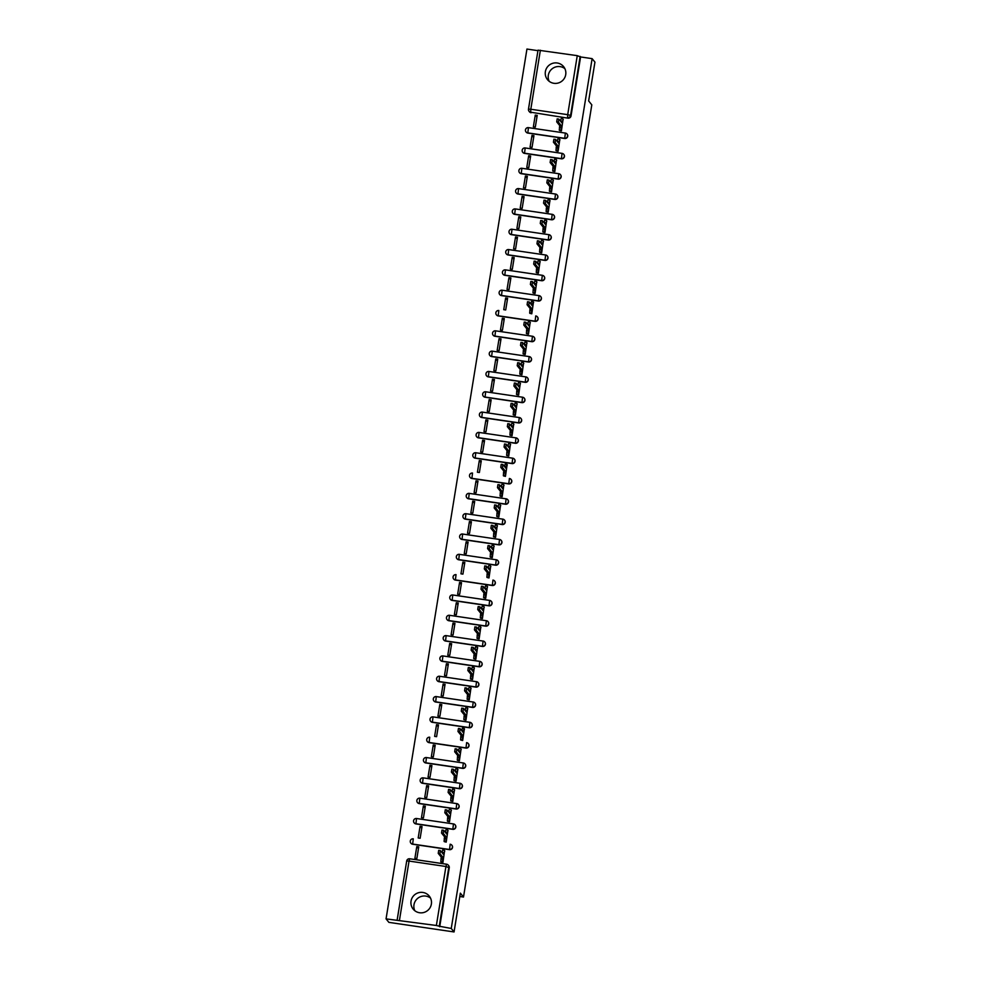 <?xml version="1.0" encoding="UTF-8"?>
<svg xmlns="http://www.w3.org/2000/svg" width="981" height="981" viewBox="0 0 981 981"><rect width="100%" height="100%" fill="white"/><g stroke="black" fill="none" stroke-linecap="round" stroke-linejoin="round"><path stroke-width="1.47" d="M526.098 132.03A2.661 2.612 -38.9 0 0 527.815 133.06L564.713 138.493A2.661 2.612 -38.9 0 0 567.116 134.115M522.812 152.349A2.661 2.612 -38.9 0 0 524.528 153.379L561.414 158.812A2.661 2.612 -38.9 0 0 563.83 154.434M519.513 172.668A2.661 2.612 -38.9 0 0 521.23 173.698L558.128 179.131A2.661 2.612 -38.9 0 0 560.543 174.753M516.227 192.987A2.661 2.612 -38.9 0 0 517.943 194.017L554.841 199.45A2.661 2.612 -38.9 0 0 557.245 195.072M512.928 213.306A2.661 2.612 -38.9 0 0 514.657 214.336L551.543 219.769A2.661 2.612 -38.9 0 0 553.958 215.391M509.642 233.625A2.661 2.612 -38.9 0 0 511.359 234.655L548.256 240.087A2.661 2.612 -38.9 0 0 550.66 235.722M506.355 253.944A2.661 2.612 -38.9 0 0 508.072 254.974L544.97 260.406A2.661 2.612 -38.9 0 0 547.373 256.041M503.057 274.263A2.661 2.612 -38.9 0 0 504.786 275.293L541.671 280.725A2.661 2.612 -38.9 0 0 544.087 276.36M499.77 294.582A2.661 2.612 -38.9 0 0 501.487 295.612L538.385 301.044A2.661 2.612 -38.9 0 0 540.789 296.679M496.484 314.901A2.661 2.612 -38.9 0 0 498.201 315.931L535.086 321.363A2.661 2.612 -38.9 0 0 537.502 316.998M493.185 335.22A2.661 2.612 -38.9 0 0 494.902 336.25L531.8 341.682A2.661 2.612 -38.9 0 0 534.204 337.317M489.899 355.539A2.661 2.612 -38.9 0 0 491.616 356.569L528.514 362.001A2.661 2.612 -38.9 0 0 530.917 357.636M486.601 375.858A2.661 2.612 -38.9 0 0 488.33 376.888L525.215 382.32A2.661 2.612 -38.9 0 0 527.631 377.955M483.314 396.177A2.661 2.612 -38.9 0 0 485.031 397.207L521.929 402.639A2.661 2.612 -38.9 0 0 524.332 398.274M480.028 416.496A2.661 2.612 -38.9 0 0 481.745 417.526L518.642 422.958A2.661 2.612 -38.9 0 0 521.046 418.593M476.729 436.815A2.661 2.612 -38.9 0 0 478.458 437.845L515.344 443.277A2.661 2.612 -38.9 0 0 517.76 438.912M473.443 457.134A2.661 2.612 -38.9 0 0 475.16 458.164L512.057 463.596A2.661 2.612 -38.9 0 0 514.461 459.231M470.144 477.453A2.661 2.612 -38.9 0 0 471.873 478.495L508.759 483.915A2.661 2.612 -38.9 0 0 511.175 479.55M466.858 497.772A2.661 2.612 -38.9 0 0 468.575 498.814L505.473 504.234A2.661 2.612 -38.9 0 0 507.876 499.869M463.572 518.091A2.661 2.612 -38.9 0 0 465.288 519.133L502.186 524.553A2.661 2.612 -38.9 0 0 504.59 520.188M460.273 538.41A2.661 2.612 -38.9 0 0 462.002 539.452L498.888 544.872A2.661 2.612 -38.9 0 0 501.303 540.506M456.987 558.729A2.661 2.612 -38.9 0 0 458.703 559.771L495.601 565.191A2.661 2.612 -38.9 0 0 498.005 560.825M453.7 579.048A2.661 2.612 -38.9 0 0 455.417 580.09L492.303 585.51A2.661 2.612 -38.9 0 0 494.718 581.144M450.402 599.366A2.661 2.612 -38.9 0 0 452.118 600.409L489.016 605.829A2.661 2.612 -38.9 0 0 491.432 601.463M447.115 619.685A2.661 2.612 -38.9 0 0 448.832 620.728L485.73 626.148A2.661 2.612 -38.9 0 0 488.133 621.782M443.817 640.004A2.661 2.612 -38.9 0 0 445.546 641.047L482.431 646.467A2.661 2.612 -38.9 0 0 484.847 642.101M440.53 660.323A2.661 2.612 -38.9 0 0 442.247 661.366L479.145 666.786A2.661 2.612 -38.9 0 0 481.548 662.42M437.244 680.655A2.661 2.612 -38.9 0 0 438.961 681.685L475.859 687.117A2.661 2.612 -38.9 0 0 478.262 682.739M433.945 700.974A2.661 2.612 -38.9 0 0 435.674 702.004L472.56 707.436A2.661 2.612 -38.9 0 0 474.976 703.058M430.659 721.293A2.661 2.612 -38.9 0 0 432.376 722.323L469.274 727.755A2.661 2.612 -38.9 0 0 471.677 723.377M427.373 741.611A2.661 2.612 -38.9 0 0 429.089 742.642L465.975 748.074A2.661 2.612 -38.9 0 0 468.391 743.696M424.074 761.93A2.661 2.612 -38.9 0 0 425.791 762.96L462.689 768.393A2.661 2.612 -38.9 0 0 465.092 764.015M420.788 782.249A2.661 2.612 -38.9 0 0 422.504 783.279L459.402 788.712A2.661 2.612 -38.9 0 0 461.806 784.334M417.489 802.568A2.661 2.612 -38.9 0 0 419.218 803.598L456.104 809.031A2.661 2.612 -38.9 0 0 458.519 804.653M414.203 822.887A2.661 2.612 -38.9 0 0 415.919 823.917L452.817 829.35A2.661 2.612 -38.9 0 0 455.221 824.984M410.916 843.206A2.661 2.612 -38.9 0 0 412.633 844.236L449.531 849.669A2.661 2.612 -38.9 0 0 451.934 845.303M411.039 901.098A10.362 10.215 -38.9 0 0 423.804 912.489A10.362 10.215 -38.9 0 0 429.261 896.082A10.362 10.215 -38.9 0 0 411.039 901.098M430.512 898.081A10.362 10.215 -38.9 0 0 414.828 910.748M545.375 71.65A10.362 10.215 -38.9 0 0 558.152 83.042A10.362 10.215 -38.9 0 0 563.609 66.634A10.362 10.215 -38.9 0 0 545.375 71.65M564.86 68.633A10.362 10.215 -38.9 0 0 549.164 81.3M537.944 50.669L526.944 49.05L386.06 918.878L436.373 925.488L445.938 866.493L409.04 861.06L399.488 920.068M454.056 931.95L451.248 928.467L592.119 58.639L594.94 62.122L588.649 100.945L591.801 104.844L463.498 897.039L460.347 893.139L454.056 931.95L388.881 922.361L386.06 918.878M528.501 109.136L538.029 50.166L577.257 55.659L580.593 56.947L571.028 115.942A2.661 2.612 141.1 0 1 567.999 118.174L530.672 112.202A2.661 2.612 141.1 0 1 528.489 109.21L528.465 109.173A2.661 2.661 0 0 0 529.029 111.258L529.458 111.809A2.661 2.612 -38.9 0 0 531.113 112.741M580.593 56.947L592.119 58.639M439.709 926.763L449.261 867.768L445.938 866.493L446.637 864.236A2.661 2.612 141.1 0 1 448.82 867.216L439.267 926.223L451.248 928.467M439.267 926.223L436.373 925.488M440.996 861.956L442.921 862.434L444.614 850.674M416.79 846.578L414.889 858.301L416.851 858.596L418.74 846.873L416.79 846.578L418.458 848.651M420.076 826.26L418.188 837.982L420.138 838.277L422.038 826.554L420.076 826.26L421.744 828.332M444.283 841.637L446.208 842.115L447.912 830.355M423.375 805.941L421.474 817.663L423.424 817.958L425.325 806.235L423.375 805.941L425.043 808.013M447.581 821.318L449.506 821.796L451.199 810.036M426.661 785.622L424.761 797.345L426.723 797.639L428.623 785.916L426.661 785.622L428.329 787.694M450.868 800.999L452.793 801.477L454.485 789.717M429.96 765.303L428.059 777.026L430.009 777.32L431.91 765.597L429.96 765.303L431.615 767.375M454.154 780.68L456.079 781.158L457.784 769.398M433.246 744.984L431.346 756.707L433.308 757.001L435.196 745.278L433.246 744.984L434.914 747.056M457.453 760.361L459.378 760.827L461.07 749.079M436.533 724.665L434.632 736.388L436.594 736.682L438.495 724.959L436.533 724.665L438.2 726.737M460.739 740.042L462.664 740.508L464.369 728.76M439.831 704.346L437.931 716.069L439.88 716.363L441.781 704.64L439.831 704.346L441.499 706.418M464.025 719.723L465.963 720.189L467.655 708.441M443.118 684.027L441.217 695.75L443.179 696.044L445.067 684.321L443.118 684.027L444.785 686.099M467.324 699.404L469.249 699.87L470.941 688.122M446.404 663.708L444.516 675.431L446.465 675.725L448.366 664.002L446.404 663.708L448.072 665.78M470.61 679.085L472.535 679.551L474.24 667.803M449.703 643.389L447.802 655.112L449.752 655.406L451.652 643.683L449.703 643.389L451.37 645.449M473.909 658.766L475.834 659.232L477.526 647.485M452.989 623.07L451.088 634.793L453.05 635.075L454.951 623.352L452.989 623.07L454.657 625.13M477.195 638.447L479.12 638.913L480.813 627.166M456.288 602.751L454.387 614.474L456.337 614.756L458.237 603.033L456.288 602.751L457.955 604.811M480.482 618.128L482.407 618.594L484.111 606.847M459.574 582.432L457.673 594.155L459.635 594.437L461.524 582.714L459.574 582.432L461.242 584.492M483.78 597.809L485.705 598.275L487.398 586.528M462.86 562.113L460.96 573.836L462.922 574.118L464.822 562.395L462.86 562.113L464.528 564.173M487.067 577.49L488.992 577.956L490.696 566.209M466.159 541.794L464.258 553.517L466.208 553.799L468.109 542.076L466.159 541.794L467.827 543.854M490.365 557.171L492.29 557.637L493.983 545.89M469.445 521.475L467.545 533.198L469.507 533.48L471.407 521.757L469.445 521.475L471.113 523.535M493.651 536.852L495.577 537.318L497.269 525.571M472.732 501.156L470.843 512.879L472.793 513.161L474.694 501.438L472.732 501.156L474.399 503.216M496.938 516.533L498.863 516.999L500.568 505.252M476.03 480.837L474.13 492.56L476.079 492.842L477.98 481.119L476.03 480.837L477.698 482.897M500.236 496.214L502.162 496.68L503.854 484.933M479.317 460.518L477.416 472.241L479.378 472.523L481.279 460.8L479.317 460.518L480.984 462.578M503.523 475.895L505.448 476.361L507.14 464.614M482.615 440.199L480.715 451.922L482.664 452.204L484.565 440.481L482.615 440.199L484.283 442.259M506.809 455.576L508.734 456.042L510.439 444.295M485.902 419.88L484.001 431.603L485.963 431.885L487.851 420.162L485.902 419.88L487.569 421.94M510.108 435.257L512.033 435.723L513.725 423.976M489.188 399.561L487.299 411.284L489.249 411.566L491.15 399.843L489.188 399.561L490.856 401.621M513.394 414.926L515.319 415.404L517.024 403.657M492.487 379.242L490.586 390.965L492.536 391.247L494.436 379.524L492.487 379.242L494.154 381.302M516.693 394.607L518.618 395.085L520.31 383.326M495.773 358.923L493.872 370.646L495.834 370.928L497.735 359.205L495.773 358.923L497.441 360.983M519.979 374.288L521.904 374.767L523.596 363.007M499.071 338.604L497.171 350.327L499.121 350.609L501.021 338.886L499.071 338.604L500.727 340.665M523.265 353.969L525.191 354.448L526.895 342.688M502.358 318.285L500.457 330.008L502.419 330.29L504.308 318.567L502.358 318.285L504.026 320.346M526.564 333.65L528.489 334.129L530.181 322.369M505.644 297.954L503.744 309.677L505.705 309.971L507.606 298.249L505.644 297.954L507.312 300.027M529.85 313.331L531.776 313.81L533.48 302.05M508.943 277.635L507.042 289.358L508.992 289.653L510.893 277.93L508.943 277.635L510.611 279.708M533.137 293.012L535.074 293.491L536.766 281.731M512.229 257.316L510.328 269.039L512.29 269.334L514.191 257.611L512.229 257.316L513.897 259.389M536.435 272.693L538.361 273.172L540.053 261.412M515.515 236.997L513.627 248.72L515.577 249.015L517.478 237.292L515.515 236.997L517.183 239.07M539.722 252.375L541.647 252.853L543.351 241.093M518.814 216.678L516.913 228.401L518.863 228.696L520.764 216.973L518.814 216.678L520.482 218.751M543.02 232.056L544.946 232.534L546.638 220.774M522.1 196.359L520.2 208.082L522.162 208.377L524.062 196.654L522.1 196.359L523.768 198.432M546.307 211.737L548.232 212.215L549.924 200.455M525.399 176.04L523.498 187.763L525.448 188.058L527.349 176.335L525.399 176.04L527.067 178.113M549.593 191.418L551.518 191.896L553.223 180.136M528.685 155.721L526.785 167.444L528.747 167.739L530.635 156.016L528.685 155.721L530.353 157.794M552.892 171.099L554.817 171.565L556.509 159.817M531.972 135.403L530.071 147.125L532.033 147.42L533.934 135.697L531.972 135.403L533.639 137.475M556.178 150.78L558.103 151.246L559.808 139.498M535.27 115.084L533.37 126.807L535.319 127.101L537.22 115.378L535.27 115.084L536.938 117.156M559.477 130.461L561.402 130.927L563.094 119.179M459.795 896.499L463.498 897.039M449.261 867.768A2.661 2.612 -38.9 0 0 448.722 865.708L448.28 865.168A2.661 2.661 0 0 0 446.6 864.212L409.715 858.78L446.563 864.224M444.785 850.895L443.4 854.328L440.395 850.613L439.929 853.629L442.921 857.333L442.505 861.98L440.812 861.723L441.217 857.075L438.237 853.372L438.691 850.368L440.371 850.625M441.953 852.538L442.652 850.11L444.307 850.38M442.921 857.333L441.217 857.075M448.084 830.576L446.698 834.009L443.682 830.294L443.216 833.31L446.208 837.014L445.791 841.661L444.099 841.404L444.516 836.756L441.524 833.053L441.99 830.049L443.657 830.306L441.99 830.049M445.251 832.219L445.938 829.791L447.594 830.061M447.667 830.061L445.938 829.791M446.208 837.014L444.516 836.756M451.37 810.257L449.985 813.69L446.968 809.975L446.514 812.991L449.494 816.695L449.09 821.342L447.385 821.085L447.802 816.437L444.81 812.734L445.276 809.73L446.956 809.987L445.276 809.73M448.538 811.9L449.237 809.472L450.892 809.73M450.966 809.742L449.237 809.472M449.494 816.695L447.802 816.437M454.657 789.938L453.271 793.371L450.267 789.656L449.801 792.673L452.793 796.376L452.376 801.023L450.684 800.766L451.101 796.118L448.109 792.415L448.575 789.411L450.242 789.668M451.824 791.581L452.523 789.153L454.178 789.411L452.523 789.153M452.793 796.376L451.101 796.118M457.955 769.619L456.57 773.053L453.553 769.337L453.087 772.354L456.079 776.057L455.662 780.704L453.97 780.447L454.387 775.799L451.395 772.096L451.861 769.092L453.529 769.349L451.861 769.092M455.123 771.262L455.809 768.834L457.465 769.092M456.079 776.057L454.387 775.799M461.242 749.288L459.856 752.734L456.852 749.018L456.386 752.035L459.378 755.738L458.961 760.385L457.269 760.128L457.673 755.48L454.681 751.777L455.147 748.773L456.827 749.03M458.409 750.943L459.108 748.515L460.763 748.773M459.378 755.738L457.673 755.48M464.54 728.969L464.087 728.442L463.142 732.415L460.138 728.699L459.672 731.716L462.664 735.419L462.247 740.066L460.555 739.809L460.972 735.161L457.98 731.458L458.446 728.454L460.114 728.711M461.708 730.624L462.394 728.196L464.05 728.454L462.394 728.196M462.664 735.419L460.972 735.161M467.827 708.65L466.441 712.096L463.424 708.38L462.958 711.384L465.95 715.088L465.546 719.747L463.841 719.49L464.258 714.842L461.266 711.139L461.732 708.135L463.4 708.392L461.732 708.135M464.994 710.305L465.693 707.877L467.336 708.135M465.95 715.088L464.258 714.842M471.113 688.331L469.727 691.777L466.723 688.061L466.257 691.065L469.249 694.769L468.832 699.428L467.14 699.171L467.545 694.523L464.565 690.82L465.031 687.816L466.698 688.073L465.031 687.816M468.28 689.986L468.979 687.558L470.635 687.816M470.708 687.828L468.979 687.558M469.249 694.769L467.545 694.523M474.412 668.012L473.026 671.458L470.009 667.742L469.543 670.746L472.535 674.45L472.119 679.097L470.426 678.852L470.843 674.205L467.851 670.501L468.317 667.497L469.985 667.754M471.579 669.667L472.266 667.239L473.921 667.497L472.266 667.239M472.535 674.45L470.843 674.205M477.698 647.693L476.312 651.139L473.296 647.423L472.842 650.428L475.822 654.131L475.417 658.778L473.713 658.533L474.13 653.886L471.138 650.182L471.603 647.178L473.283 647.435M474.865 649.348L475.564 646.92L477.22 647.178M475.822 654.131L474.13 653.886M480.984 627.374L479.599 630.82L476.594 627.104L476.128 630.109L479.12 633.812L478.703 638.459L477.011 638.214L477.428 633.567L474.436 629.863L474.902 626.859L476.57 627.117L474.902 626.859M478.152 629.029L478.851 626.601L480.506 626.859M480.58 626.871L478.851 626.601M479.12 633.812L477.428 633.567M484.283 607.055L482.897 610.501L479.881 606.785L479.415 609.79L482.407 613.493L481.99 618.14L480.298 617.895L480.715 613.248L477.722 609.544L478.188 606.54L479.856 606.785M481.45 608.711L482.137 606.283L483.792 606.54M482.407 613.493L480.715 613.248M487.569 586.736L486.184 590.182L483.179 586.466L482.713 589.471L485.705 593.174L485.288 597.821L483.596 597.576L484.001 592.929L481.009 589.225L481.475 586.221L483.155 586.466M484.737 588.392L485.436 585.964L487.091 586.221M485.705 593.174L484.001 592.929M490.868 566.417L489.47 569.863L486.466 566.147L486 569.152L488.992 572.855L488.575 577.502L486.883 577.257L487.299 572.61L484.307 568.906L484.773 565.902L486.441 566.147L484.773 565.902M488.035 568.073L488.722 565.645L490.377 565.902M490.451 565.914L488.722 565.645M488.992 572.855L487.299 572.61M494.154 546.098L492.769 549.544L489.752 545.828L489.286 548.833L492.278 552.536L491.873 557.183L490.169 556.938L490.586 552.291L487.594 548.587L488.06 545.571L489.727 545.828M491.322 547.754L492.021 545.326L493.676 545.583L492.021 545.326M492.278 552.536L490.586 552.291M497.441 525.779L496.055 529.225L493.051 525.509L492.585 528.514L495.577 532.217L495.16 536.865L493.468 536.619L493.872 531.972L490.892 528.269L491.358 525.252L493.026 525.509M494.608 527.435L495.307 525.007L496.962 525.264M495.577 532.217L493.872 531.972M500.739 505.46L499.354 508.906L496.337 505.19L495.871 508.195L498.863 511.898L498.446 516.546L496.754 516.3L497.171 511.653L494.179 507.95L494.645 504.933L496.312 505.19L494.645 504.933M497.907 507.116L498.593 504.688L500.249 504.945M498.863 511.898L497.171 511.653M504.026 485.141L502.64 488.587L499.636 484.872L499.17 487.876L502.149 491.579L501.745 496.227L500.052 495.981L500.457 491.334L497.465 487.631L497.931 484.614L499.611 484.872L497.931 484.614M501.193 486.797L501.892 484.369L503.547 484.626L501.892 484.369M502.149 491.579L500.457 491.334M507.324 464.822L506.87 464.295L505.926 468.268L502.922 464.553L502.456 467.557L505.448 471.26L505.031 475.908L503.339 475.662L503.756 471.015L500.764 467.312L501.23 464.295L502.897 464.553M504.492 466.478L505.178 464.05L506.834 464.307M505.448 471.26L503.756 471.015M510.611 444.503L509.225 447.949L506.208 444.234L505.742 447.238L508.734 450.941L508.33 455.589L506.625 455.343L507.042 450.696L504.05 446.993L504.516 443.976L506.184 444.234L504.516 443.976M507.778 446.159L508.477 443.731L510.12 443.988M508.734 450.941L507.042 450.696M513.897 424.184L512.511 427.63L509.507 423.915L509.041 426.919L512.033 430.622L511.616 435.27L509.924 435.024L510.328 430.377L507.349 426.674L507.802 423.657L509.482 423.915L507.802 423.657M511.064 425.84L511.763 423.412L513.419 423.669L511.763 423.412M512.033 430.622L510.328 430.377M517.195 403.865L515.81 407.311L512.793 403.596L512.327 406.6L515.319 410.303L514.902 414.951L513.21 414.705L513.627 410.058L510.635 406.355L511.101 403.338L512.769 403.596M514.363 405.521L515.05 403.081L516.705 403.35M515.319 410.303L513.627 410.058M520.482 383.546L519.096 386.992L516.08 383.277L515.626 386.281L518.606 389.984L518.201 394.632L516.496 394.387L516.913 389.739L513.921 386.036L514.387 383.019L516.067 383.277L514.387 383.019M517.649 385.202L518.348 382.762L520.004 383.031M520.077 383.044L518.348 382.762M518.606 389.984L516.913 389.739M523.768 363.228L522.383 366.673L519.378 362.958L518.912 365.962L521.904 369.665L521.487 374.313L519.795 374.068L520.212 369.42L517.22 365.717L517.686 362.7L519.354 362.958L517.686 362.7M520.936 364.883L521.634 362.443L523.29 362.712L521.634 362.443M521.904 369.665L520.212 369.42M527.067 342.909L525.681 346.354L522.665 342.627L522.199 345.643L525.191 349.346L524.774 353.994L523.081 353.749L523.498 349.101L520.506 345.398L520.972 342.381L522.64 342.639M524.234 344.564L524.921 342.124L526.576 342.394M525.191 349.346L523.498 349.101M530.353 322.59L528.967 326.035L525.963 322.308L525.497 325.324L528.489 329.027L528.072 333.675L526.38 333.43L526.785 328.77L523.793 325.067L524.259 322.062L525.939 322.32L524.259 322.062M527.52 324.245L528.219 321.805L529.875 322.075M529.948 322.087L528.219 321.805M528.489 329.027L526.785 328.77M533.652 302.271L533.198 301.743L532.254 305.704L529.25 301.989L528.784 305.005L531.776 308.708L531.359 313.356L529.666 313.111L530.083 308.451L527.091 304.748L527.557 301.743L529.225 302.001M530.819 303.926L531.506 301.486L533.161 301.756M531.776 308.708L530.083 308.451M536.938 281.952L535.552 285.385L532.536 281.67L532.07 284.686L535.062 288.389L534.657 293.037L532.953 292.792L533.37 288.132L530.378 284.429L530.844 281.424L532.511 281.682M534.105 283.595L534.804 281.167L536.448 281.437M535.062 288.389L533.37 288.132M540.224 261.633L538.839 265.066L535.834 261.351L535.368 264.367L538.361 268.071L537.944 272.718L536.251 272.46L536.656 267.813L533.676 264.11L534.142 261.105L535.81 261.363L534.142 261.105M537.392 263.276L538.091 260.848L539.746 261.118M539.82 261.118L538.091 260.848M538.361 268.071L536.656 267.813M543.523 241.314L542.137 244.747L539.121 241.032L538.655 244.048L541.647 247.752L541.23 252.399L539.538 252.142L539.955 247.494L536.963 243.791L537.429 240.786L539.096 241.044L537.429 240.786M540.69 242.957L541.377 240.529L543.033 240.799M543.106 240.799L541.377 240.529M541.647 247.752L539.955 247.494M546.809 220.995L545.424 224.428L542.407 220.713L541.953 223.729L544.933 227.433L544.529 232.08L542.824 231.823L543.241 227.175L540.249 223.472L540.715 220.467L542.395 220.725M543.977 222.638L544.676 220.21L546.331 220.467L544.676 220.21M544.933 227.433L543.241 227.175M550.096 200.676L548.71 204.109L545.706 200.394L545.24 203.41L548.232 207.114L547.815 211.761L546.123 211.504L546.54 206.856L543.548 203.153L544.014 200.149L545.681 200.406M547.275 202.319L547.962 199.891L549.618 200.149M548.232 207.114L546.54 206.856M553.394 180.357L552.009 183.79L548.992 180.075L548.526 183.091L551.518 186.795L551.101 191.442L549.409 191.185L549.826 186.537L546.834 182.834L547.3 179.83L548.968 180.087L547.3 179.83M550.562 182L551.248 179.572L552.904 179.83M552.99 179.842L551.248 179.572M551.518 186.795L549.826 186.537M556.681 160.026L555.295 163.471L552.291 159.756L551.825 162.772L554.817 166.476L554.4 171.123L552.708 170.866L553.112 166.218L550.12 162.515L550.586 159.511L552.266 159.768M553.848 161.681L554.547 159.253L556.202 159.511M554.817 166.476L553.112 166.218M559.979 139.707L558.594 143.152L555.577 139.437L555.111 142.453L558.103 146.157L557.686 150.804L555.994 150.547L556.411 145.899L553.419 142.196L553.885 139.192L555.553 139.449L553.885 139.192M557.147 141.362L557.833 138.934L559.489 139.192M559.562 139.204L557.833 138.934M558.103 146.157L556.411 145.899M563.266 119.388L561.88 122.833L558.863 119.118L558.397 122.122L561.39 125.826L560.985 130.485L559.28 130.228L559.697 125.58L556.705 121.877L557.171 118.873L558.839 119.13L557.171 118.873M560.433 121.043L561.132 118.615L562.787 118.873M562.861 118.885L561.132 118.615M561.39 125.826L559.697 125.58M565.326 133.073L528.501 127.653L565.399 133.085A2.661 2.612 141.1 0 1 567.582 136.077A2.661 2.612 141.1 0 1 564.553 138.296L527.668 132.864A2.661 2.612 141.1 0 1 525.779 129.002A2.661 2.612 141.1 0 1 528.428 127.653L527.815 133.06M564.713 138.493L565.363 133.06A2.661 2.661 0 0 1 567.043 134.017L567.202 134.213M524.528 153.379L525.178 147.959L562.113 153.404A2.661 2.612 141.1 0 1 564.296 156.396A2.661 2.612 141.1 0 1 561.267 158.615L524.369 153.183A2.661 2.612 141.1 0 1 522.493 149.32A2.661 2.612 141.1 0 1 525.142 147.972M561.414 158.812L562.076 153.379L525.178 147.959A2.661 2.661 0 0 0 522.726 152.251L522.885 152.447M558.741 173.711L521.892 168.278L558.778 173.698A2.661 2.612 141.1 0 1 560.997 176.715A2.661 2.612 141.1 0 1 557.968 178.934L521.083 173.502A2.661 2.612 141.1 0 1 519.207 169.639A2.661 2.612 141.1 0 1 521.843 168.291M558.128 179.131L558.778 173.698A2.661 2.661 0 0 1 560.458 174.655L560.617 174.851M555.454 194.03L518.63 188.61L555.528 194.042A2.661 2.612 141.1 0 1 557.711 197.034A2.661 2.612 141.1 0 1 554.682 199.253L517.784 193.821A2.661 2.612 141.1 0 1 515.908 189.958A2.661 2.612 141.1 0 1 518.557 188.61L517.943 194.017M554.841 199.45L555.491 194.017A2.661 2.661 0 0 1 557.171 194.974L557.331 195.17M514.657 214.336L515.307 208.916L552.229 214.361A2.661 2.612 141.1 0 1 554.424 217.353A2.661 2.612 141.1 0 1 551.396 219.572L514.498 214.14A2.661 2.612 141.1 0 1 512.622 210.277A2.661 2.612 141.1 0 1 515.27 208.928M551.543 219.769L552.205 214.336L515.307 208.916A2.661 2.661 0 0 0 512.855 213.208L513.014 213.404M548.87 234.667L512.045 229.26L548.943 234.68A2.661 2.612 141.1 0 1 551.126 237.672A2.661 2.612 141.1 0 1 548.097 239.891L511.211 234.459A2.661 2.612 141.1 0 1 509.335 230.596A2.661 2.612 141.1 0 1 511.972 229.247M548.256 240.087L548.906 234.655A2.661 2.661 0 0 1 550.586 235.624L550.746 235.808M545.583 254.986L508.759 249.579L545.657 254.999A2.661 2.612 141.1 0 1 547.839 257.991A2.661 2.612 141.1 0 1 544.811 260.21L507.913 254.778A2.661 2.612 141.1 0 1 506.037 250.915A2.661 2.612 141.1 0 1 508.685 249.566L508.072 254.974M544.97 260.406L545.62 254.974A2.661 2.661 0 0 1 547.3 255.943L547.459 256.127M504.786 275.293L505.436 269.873L542.358 275.318A2.661 2.612 141.1 0 1 544.553 278.31A2.661 2.612 141.1 0 1 541.524 280.529L504.626 275.097A2.661 2.612 141.1 0 1 502.75 271.234A2.661 2.612 141.1 0 1 505.387 269.885M541.671 280.725L542.321 275.293L505.436 269.873A2.661 2.661 0 0 0 502.983 274.165L503.13 274.361M538.998 295.624L502.174 290.217L539.072 295.637A2.661 2.612 141.1 0 1 541.254 298.629A2.661 2.612 141.1 0 1 538.226 300.848L501.328 295.428A2.661 2.612 141.1 0 1 499.452 291.553A2.661 2.612 141.1 0 1 502.1 290.204M538.385 301.044L539.035 295.612A2.661 2.661 0 0 1 540.715 296.581L540.874 296.765M535.7 315.943L535.785 315.956A2.661 2.612 141.1 0 1 537.968 318.948A2.661 2.612 141.1 0 1 534.939 321.167L498.041 315.747A2.661 2.612 141.1 0 1 496.165 311.872A2.661 2.612 141.1 0 1 498.814 310.523M535.086 321.363L535.749 315.931A2.661 2.661 0 0 1 537.429 316.9L537.576 317.084M494.902 336.25L495.564 330.83L532.487 336.275A2.661 2.612 141.1 0 1 534.67 339.267A2.661 2.612 141.1 0 1 531.641 341.486L494.755 336.066A2.661 2.612 141.1 0 1 492.879 332.191A2.661 2.612 141.1 0 1 495.515 330.842M531.8 341.682L532.45 336.25L495.564 330.83A2.661 2.661 0 0 0 493.112 335.122L493.259 335.318M529.127 356.581L492.266 351.149L529.164 356.569A2.661 2.612 141.1 0 1 531.383 359.586A2.661 2.612 141.1 0 1 528.354 361.805L491.456 356.385A2.661 2.612 141.1 0 1 489.58 352.51A2.661 2.612 141.1 0 1 492.229 351.161M528.514 362.001L529.164 356.569A2.661 2.661 0 0 1 530.844 357.538L531.003 357.722M525.828 376.9L488.979 371.468L525.877 376.9A2.661 2.612 141.1 0 1 528.097 379.905A2.661 2.612 141.1 0 1 525.068 382.124L488.17 376.704A2.661 2.612 141.1 0 1 486.294 372.829A2.661 2.612 141.1 0 1 488.93 371.48M525.215 382.32L525.877 376.9A2.661 2.661 0 0 1 527.557 377.857L527.704 378.041M485.031 397.207L485.693 391.787L522.615 397.231A2.661 2.612 141.1 0 1 524.798 400.223A2.661 2.612 141.1 0 1 521.769 402.443L484.884 397.023A2.661 2.612 141.1 0 1 483.008 393.148A2.661 2.612 141.1 0 1 485.644 391.799M521.929 402.639L522.579 397.219L485.693 391.787A2.661 2.661 0 0 0 483.228 396.079L483.388 396.275M519.243 417.55L482.394 412.106L519.292 417.538A2.661 2.612 141.1 0 1 521.512 420.542A2.661 2.612 141.1 0 1 518.483 422.762L481.585 417.342A2.661 2.612 141.1 0 1 479.709 413.467A2.661 2.612 141.1 0 1 482.358 412.118M518.642 422.958L519.292 417.538A2.661 2.661 0 0 1 520.972 418.495L521.119 418.691M515.957 437.869L479.145 432.449L516.031 437.882A2.661 2.612 141.1 0 1 518.213 440.861A2.661 2.612 141.1 0 1 515.184 443.081L478.299 437.661A2.661 2.612 141.1 0 1 476.423 433.786A2.661 2.612 141.1 0 1 479.059 432.437M515.344 443.277L515.994 437.857A2.661 2.661 0 0 1 517.674 438.814L517.833 439.01M473.516 457.232L473.357 457.036A2.661 2.661 0 0 1 475.81 452.744L512.744 458.201A2.661 2.612 141.1 0 1 514.927 461.18A2.661 2.612 141.1 0 1 511.898 463.4L475 457.98A2.661 2.612 141.1 0 1 473.124 454.105A2.661 2.612 141.1 0 1 475.773 452.756L475.16 458.164M512.057 463.596L512.707 458.176L475.81 452.744M509.372 478.507L509.458 478.52A2.661 2.612 141.1 0 1 511.641 481.499A2.661 2.612 141.1 0 1 508.612 483.719L471.714 478.299A2.661 2.612 141.1 0 1 469.838 474.424A2.661 2.612 141.1 0 1 472.486 473.075M508.759 483.915L509.421 478.495A2.661 2.661 0 0 1 511.101 479.451L511.248 479.648M506.086 498.826L469.237 493.382L506.122 498.814A2.661 2.612 141.1 0 1 508.342 501.818A2.661 2.612 141.1 0 1 505.313 504.038L468.428 498.618A2.661 2.612 141.1 0 1 466.551 494.743A2.661 2.612 141.1 0 1 469.188 493.394M505.473 504.234L506.122 498.814A2.661 2.661 0 0 1 507.802 499.77L507.962 499.967M465.288 519.133L465.938 513.701L502.873 519.157A2.661 2.612 141.1 0 1 505.056 522.137A2.661 2.612 141.1 0 1 502.027 524.369L465.129 518.937A2.661 2.612 141.1 0 1 463.253 515.062A2.661 2.612 141.1 0 1 465.901 513.713M502.186 524.553L502.836 519.133L465.938 513.701A2.661 2.661 0 0 0 463.486 518.005L463.645 518.189M499.501 539.464L462.689 534.044L499.574 539.476A2.661 2.612 141.1 0 1 501.769 542.456A2.661 2.612 141.1 0 1 498.74 544.688L461.843 539.256A2.661 2.612 141.1 0 1 459.966 535.381A2.661 2.612 141.1 0 1 462.603 534.032M498.888 544.872L499.537 539.452A2.661 2.661 0 0 1 501.23 540.408L501.377 540.605M496.214 559.783L459.353 554.339L496.251 559.771A2.661 2.612 141.1 0 1 498.471 562.775A2.661 2.612 141.1 0 1 495.442 565.007L458.556 559.575A2.661 2.612 141.1 0 1 456.668 555.7A2.661 2.612 141.1 0 1 459.316 554.351M495.601 565.191L496.251 559.771A2.661 2.661 0 0 1 497.931 560.727L498.09 560.924M492.916 580.102L493.002 580.114A2.661 2.612 141.1 0 1 495.184 583.094A2.661 2.612 141.1 0 1 492.155 585.326L455.258 579.894A2.661 2.612 141.1 0 1 453.381 576.031A2.661 2.612 141.1 0 1 456.03 574.67L455.417 580.09M492.303 585.51L492.965 580.09A2.661 2.661 0 0 1 494.645 581.046L494.792 581.243M452.118 600.409L452.781 594.976L489.703 600.433A2.661 2.612 141.1 0 1 491.886 603.413A2.661 2.612 141.1 0 1 488.857 605.645L451.971 600.213A2.661 2.612 141.1 0 1 450.095 596.35A2.661 2.612 141.1 0 1 452.731 594.989M489.016 605.829L489.666 600.409L452.781 594.976A2.661 2.661 0 0 0 450.328 599.281L450.475 599.465M486.343 620.74L449.482 615.295L486.38 620.728A2.661 2.612 141.1 0 1 488.599 623.744A2.661 2.612 141.1 0 1 485.57 625.964L448.673 620.532A2.661 2.612 141.1 0 1 446.796 616.669A2.661 2.612 141.1 0 1 449.445 615.308M485.73 626.148L486.38 620.728A2.661 2.661 0 0 1 488.06 621.684L488.219 621.88M483.044 641.059L446.232 635.639L483.118 641.071A2.661 2.612 141.1 0 1 485.313 644.063A2.661 2.612 141.1 0 1 482.284 646.283L445.386 640.851A2.661 2.612 141.1 0 1 443.51 636.988A2.661 2.612 141.1 0 1 446.159 635.627L445.546 641.047M482.431 646.467L483.093 641.047A2.661 2.661 0 0 1 484.773 642.003L484.921 642.199M442.247 661.366L442.909 655.933L479.832 661.39A2.661 2.612 141.1 0 1 482.014 664.382A2.661 2.612 141.1 0 1 478.986 666.602L442.1 661.169A2.661 2.612 141.1 0 1 440.224 657.307A2.661 2.612 141.1 0 1 442.86 655.946M479.145 666.786L479.795 661.366L442.909 655.933A2.661 2.661 0 0 0 440.444 660.238L440.604 660.421M476.472 681.697L439.647 676.277L476.545 681.709A2.661 2.612 141.1 0 1 478.728 684.701A2.661 2.612 141.1 0 1 475.699 686.921L438.801 681.488A2.661 2.612 141.1 0 1 436.925 677.626A2.661 2.612 141.1 0 1 439.574 676.265M475.859 687.117L476.508 681.685A2.661 2.661 0 0 1 478.188 682.641L478.348 682.837M473.173 702.016L436.361 696.596L473.247 702.028A2.661 2.612 141.1 0 1 475.442 705.02A2.661 2.612 141.1 0 1 472.413 707.24L435.515 701.807A2.661 2.612 141.1 0 1 433.639 697.945A2.661 2.612 141.1 0 1 436.275 696.584L435.674 702.004M472.56 707.436L473.21 702.004A2.661 2.661 0 0 1 474.89 702.96L475.049 703.156M432.376 722.323L433.026 716.89L469.96 722.347A2.661 2.612 141.1 0 1 472.143 725.339A2.661 2.612 141.1 0 1 469.114 727.559L432.216 722.126A2.661 2.612 141.1 0 1 430.34 718.264A2.661 2.612 141.1 0 1 432.989 716.915M469.274 727.755L469.924 722.323L433.026 716.89A2.661 2.661 0 0 0 430.573 721.194L430.733 721.391M466.588 742.654L466.674 742.666A2.661 2.612 141.1 0 1 468.857 745.658A2.661 2.612 141.1 0 1 465.828 747.878L428.93 742.445A2.661 2.612 141.1 0 1 427.054 738.583A2.661 2.612 141.1 0 1 429.703 737.234M465.975 748.074L466.637 742.642A2.661 2.661 0 0 1 468.317 743.598L468.464 743.794M463.302 762.973L426.49 757.553L463.375 762.985A2.661 2.612 141.1 0 1 465.558 765.977A2.661 2.612 141.1 0 1 462.529 768.197L425.644 762.764A2.661 2.612 141.1 0 1 423.767 758.902A2.661 2.612 141.1 0 1 426.404 757.553M462.689 768.393L463.339 762.96A2.661 2.661 0 0 1 465.019 763.917L465.178 764.113M422.504 783.279L423.154 777.859L460.089 783.304A2.661 2.612 141.1 0 1 462.272 786.296A2.661 2.612 141.1 0 1 459.243 788.516L422.345 783.083A2.661 2.612 141.1 0 1 420.469 779.221A2.661 2.612 141.1 0 1 423.118 777.872M459.402 788.712L460.052 783.279L423.154 777.859A2.661 2.661 0 0 0 420.702 782.151L420.861 782.348M456.717 803.611L419.868 798.178L456.766 803.598A2.661 2.612 141.1 0 1 458.985 806.615A2.661 2.612 141.1 0 1 455.957 808.835L419.059 803.402A2.661 2.612 141.1 0 1 417.183 799.54A2.661 2.612 141.1 0 1 419.819 798.191M456.104 809.031L456.766 803.598A2.661 2.661 0 0 1 458.446 804.555L458.593 804.751M453.43 823.93L416.606 818.522L453.504 823.942A2.661 2.612 141.1 0 1 455.687 826.934A2.661 2.612 141.1 0 1 452.658 829.153L415.772 823.721A2.661 2.612 141.1 0 1 413.896 819.858A2.661 2.612 141.1 0 1 416.533 818.51L415.919 823.917M452.817 829.35L453.467 823.917A2.661 2.661 0 0 1 455.147 824.886L455.307 825.07M450.132 844.249L450.218 844.261A2.661 2.612 141.1 0 1 452.4 847.253A2.661 2.612 141.1 0 1 449.372 849.472L412.474 844.04A2.661 2.612 141.1 0 1 410.598 840.177A2.661 2.612 141.1 0 1 413.246 838.829M449.531 849.669L450.181 844.236A2.661 2.661 0 0 1 451.861 845.205L452.008 845.389M567.999 118.174L530.672 112.202L530.807 109.247L567.705 114.667L577.257 55.659M540.372 50.239L530.807 109.247L528.465 109.173L538.029 50.166M521.23 173.698L521.892 168.278A2.661 2.661 0 0 0 519.44 172.57L519.587 172.766M511.359 234.655L512.021 229.235A2.661 2.661 0 0 0 509.568 233.527L509.715 233.723M501.487 295.612L502.137 290.192A2.661 2.661 0 0 0 499.685 294.484L499.844 294.68M498.201 315.931L498.851 310.511A2.661 2.661 0 0 0 496.398 314.803L496.558 314.999M491.616 356.569L492.266 351.149A2.661 2.661 0 0 0 489.813 355.441L489.973 355.637M488.33 376.888L488.979 371.468A2.661 2.661 0 0 0 486.527 375.76L486.686 375.956M481.745 417.526L482.394 412.106A2.661 2.661 0 0 0 479.942 416.398L480.101 416.594M478.458 437.845L479.108 432.425A2.661 2.661 0 0 0 476.656 436.717L476.803 436.913M471.873 478.495L472.523 473.063A2.661 2.661 0 0 0 470.071 477.355L470.23 477.551M468.575 498.814L469.237 493.382A2.661 2.661 0 0 0 466.784 497.686L466.931 497.87M462.002 539.452L462.652 534.02A2.661 2.661 0 0 0 460.199 538.324L460.347 538.508M458.703 559.771L459.353 554.339A2.661 2.661 0 0 0 456.901 558.643L457.06 558.827M448.832 620.728L449.482 615.295A2.661 2.661 0 0 0 447.029 619.6L447.189 619.784M438.961 681.685L439.611 676.252A2.661 2.661 0 0 0 437.158 680.556L437.318 680.753M429.089 742.642L429.739 737.222A2.661 2.661 0 0 0 427.287 741.513L427.446 741.71M425.791 762.96L426.453 757.54A2.661 2.661 0 0 0 424 761.832L424.148 762.029M419.218 803.598L419.868 798.178A2.661 2.661 0 0 0 417.416 802.47L417.575 802.666M412.633 844.236L413.283 838.816A2.661 2.661 0 0 0 410.831 843.108L410.99 843.304M397.17 919.957L406.698 860.987L397.146 919.994M571.028 115.942L570.599 115.402A2.661 2.612 141.1 0 1 567.57 117.622L567.705 114.667L570.599 115.402L580.151 56.395M409.04 861.06L409.715 858.78A2.661 2.661 0 0 0 406.698 860.987L409.04 861.06M443.682 852.636L441.977 852.391M442.639 859.025L440.947 858.767M439.929 853.629L438.237 853.372M446.968 832.317L445.276 832.072M445.938 838.706L444.234 838.448M443.216 833.31L441.524 833.053M450.254 811.998L448.562 811.753M449.224 818.387L447.532 818.129M446.514 812.991L444.81 812.734M453.553 791.679L451.849 791.434M452.511 798.068L450.819 797.811M449.801 792.673L448.109 792.415M456.839 771.36L455.147 771.115M455.809 777.749L454.117 777.492M453.087 772.354L451.395 772.096M460.126 751.041L458.434 750.796M459.096 757.43L457.404 757.173M456.386 752.035L454.681 751.777M463.424 730.722L461.732 730.477M462.394 737.111L460.69 736.854M459.672 731.716L457.98 731.458M466.711 710.403L465.019 710.158M465.681 716.792L463.988 716.535M462.958 711.384L461.266 711.139M470.009 690.084L468.305 689.839M468.967 696.473L467.275 696.216M466.257 691.065L464.565 690.82M473.296 669.765L471.603 669.52M472.266 676.142L470.561 675.897M469.543 670.746L467.851 670.501M476.582 649.447L474.89 649.201M475.552 655.823L473.86 655.578M472.842 650.428L471.138 650.182M479.881 629.128L478.188 628.882M478.838 635.504L477.146 635.259M476.128 630.109L474.436 629.863M483.167 608.809L481.475 608.563M482.137 615.185L480.445 614.94M479.415 609.79L477.722 609.544M486.453 588.49L484.761 588.244M485.423 594.866L483.731 594.621M482.713 589.471L481.009 589.225M489.752 568.171L488.06 567.925M488.722 574.547L487.017 574.302M486 569.152L484.307 568.906M493.038 547.852L491.346 547.594M492.008 554.228L490.316 553.983M489.286 548.833L487.594 548.587M496.337 527.533L494.632 527.275M495.295 533.909L493.602 533.664M492.585 528.514L490.892 528.269M499.623 507.214L497.931 506.956M498.593 513.59L496.901 513.345M495.871 508.195L494.179 507.95M502.91 486.895L501.217 486.637M501.88 493.271L500.187 493.026M499.17 487.876L497.465 487.631M506.208 466.576L504.516 466.318M505.166 472.952L503.474 472.707M502.456 467.557L500.764 467.312M509.495 446.257L507.802 445.999M508.465 452.633L506.772 452.388M505.742 447.238L504.05 446.993M512.793 425.938L511.089 425.68M511.751 432.314L510.059 432.069M509.041 426.919L507.349 426.674M516.08 405.619L514.387 405.361M515.05 411.995L513.345 411.75M512.327 406.6L510.635 406.355M519.366 385.3L517.674 385.043M518.336 391.677L516.644 391.431M515.626 386.281L513.921 386.036M522.665 364.981L520.96 364.724M521.622 371.358L519.93 371.112M518.912 365.962L517.22 365.717M525.951 344.65L524.259 344.405M524.921 351.039L523.229 350.793M522.199 345.643L520.506 345.398M529.237 324.331L527.545 324.086M528.207 330.72L526.515 330.474M525.497 325.324L523.793 325.067M532.536 304.012L530.844 303.767M531.506 310.401L529.801 310.155M528.784 305.005L527.091 304.748M535.822 283.693L534.13 283.448M534.792 290.082L533.1 289.836M532.07 284.686L530.378 284.429M539.121 263.374L537.416 263.129M538.079 269.763L536.386 269.505M535.368 264.367L533.676 264.11M542.407 243.055L540.715 242.81M541.377 249.444L539.673 249.186M538.655 244.048L536.963 243.791M545.694 222.736L544.001 222.491M544.663 229.125L542.971 228.867M541.953 223.729L540.249 223.472M548.992 202.417L547.3 202.172M547.95 208.806L546.258 208.548M545.24 203.41L543.548 203.153M552.278 182.098L550.586 181.853M551.248 188.487L549.556 188.229M548.526 183.091L546.834 182.834M555.565 161.779L553.873 161.534M554.535 168.168L552.843 167.91M551.825 162.772L550.12 162.515M558.863 141.46L557.171 141.215M557.833 147.849L556.129 147.591M555.111 142.453L553.419 142.196M562.15 121.141L560.458 120.896M561.12 127.53L559.428 127.272M558.397 122.122L556.705 121.877M414.276 822.985L414.117 822.789A2.661 2.661 0 0 1 416.582 818.497M461.892 784.432L461.732 784.236A2.661 2.661 0 0 0 460.052 783.279M471.763 723.475L471.603 723.279A2.661 2.661 0 0 0 469.924 722.323M434.019 701.072L433.872 700.875A2.661 2.661 0 0 1 436.324 696.571M481.634 662.518L481.475 662.322A2.661 2.661 0 0 0 479.795 661.366M443.903 640.103L443.743 639.919A2.661 2.661 0 0 1 446.196 635.614M491.506 601.561L491.346 601.365A2.661 2.661 0 0 0 489.666 600.409M453.774 579.146L453.614 578.962A2.661 2.661 0 0 1 456.067 574.658M504.675 520.286L504.516 520.089A2.661 2.661 0 0 0 502.836 519.133M514.547 459.329L514.387 459.133A2.661 2.661 0 0 0 512.707 458.176M524.418 398.36L524.259 398.176A2.661 2.661 0 0 0 522.579 397.219M534.289 337.403L534.13 337.219A2.661 2.661 0 0 0 532.45 336.25M544.161 276.446L544.001 276.262A2.661 2.661 0 0 0 542.321 275.293M506.429 254.042L506.27 253.846A2.661 2.661 0 0 1 508.722 249.554M554.032 215.489L553.885 215.293A2.661 2.661 0 0 0 552.205 214.336M516.3 193.085L516.141 192.889A2.661 2.661 0 0 1 518.593 188.597M563.903 154.532L563.756 154.336A2.661 2.661 0 0 0 562.076 153.379M526.172 132.128L526.012 131.932A2.661 2.661 0 0 1 528.465 127.628M444.344 850.368L442.652 850.11M440.395 850.613L438.691 850.368M450.267 789.656L448.575 789.411M457.514 769.079L455.809 768.834M460.8 748.761L459.108 748.515M456.852 749.018L455.147 748.773M460.138 728.699L458.446 728.454M467.385 708.123L465.693 707.877M470.009 667.742L468.317 667.497M477.257 647.166L475.564 646.92M473.296 647.423L471.603 647.178M483.841 606.528L482.137 606.283M479.881 606.785L478.188 606.54M487.128 586.209L485.436 585.964M483.179 586.466L481.475 586.221M489.752 545.828L488.06 545.571M496.999 525.252L495.307 525.007M493.051 525.509L491.358 525.252M500.298 504.933L498.593 504.688M506.87 464.295L505.178 464.05M502.922 464.553L501.23 464.295M510.169 443.976L508.477 443.731M516.754 403.338L515.05 403.081M512.793 403.596L511.101 403.338M526.625 342.381L524.921 342.124M522.665 342.627L520.972 342.381M533.198 301.743L531.506 301.486M529.25 301.989L527.557 301.743M536.497 281.424L534.804 281.167M532.536 281.67L530.844 281.424M542.407 220.713L540.715 220.467M549.654 200.136L547.962 199.891M545.706 200.394L544.014 200.149M556.239 159.498L554.547 159.253M552.291 159.756L550.586 159.511"/></g></svg>
